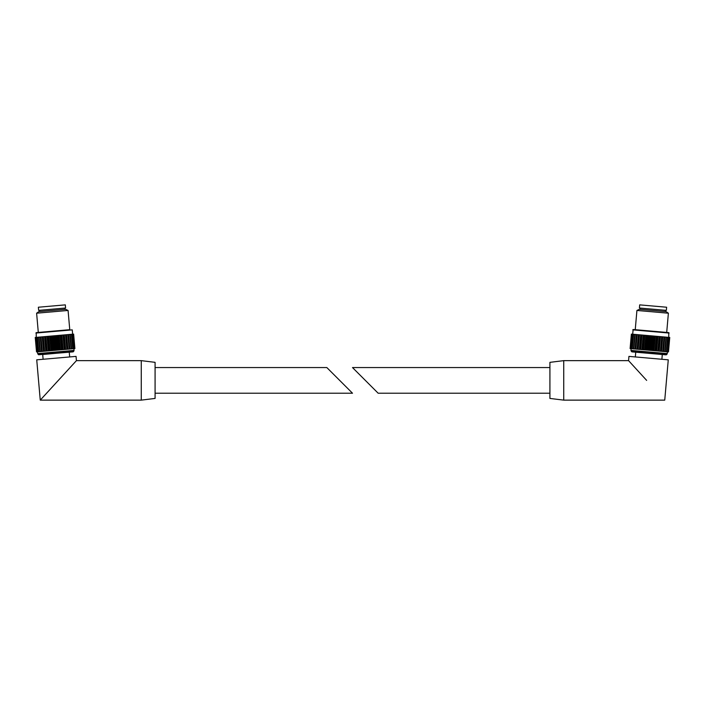 <?xml version="1.0" encoding="UTF-8"?>
<svg xmlns="http://www.w3.org/2000/svg" width="705" height="705" viewBox="0 0 705 705"><rect width="100%" height="100%" fill="white"/><g stroke="black" fill="none" stroke-linecap="round" stroke-linejoin="round"><path stroke-width="1.06" d="M549.918 393.223L378.162 393.223L352.5 367.561L365.331 380.392M669.688 337.457L668.481 351.927L669.688 337.457M667.45 351.83L633.725 348.887L634.993 334.426L633.733 348.887L631.028 348.649L632.297 334.188L631.054 348.649L630.332 348.587L631.636 334.126L630.103 348.57L631.363 334.108L668.825 337.378L667.529 351.839L668.173 351.901L669.512 337.439L668.825 337.378L667.529 351.839L668.71 337.369M666.63 307.23L639.691 304.868L639.409 308.014L666.357 310.376L666.63 307.23M665.414 310.288L665.3 311.548M668.384 313.205L666.119 311.619L639.426 309.283L636.923 310.456L635.24 329.684L666.701 332.443L668.384 313.205L636.923 310.456M668.754 337.378L668.772 332.619L633.169 329.508L631.134 348.658M665.106 351.628L666.375 337.166M663.476 351.487L664.736 337.025M662.92 351.434L664.189 336.972L662.92 351.434M661.493 351.31L662.753 336.849M660.849 351.257L662.11 336.796M659.21 351.116L660.47 336.655M658.488 351.046L659.748 336.585M656.681 350.896L657.95 336.435M655.897 350.826L657.166 336.364M653.976 350.658L655.236 336.197M653.147 350.579L654.416 336.118M651.147 350.411L652.416 335.95M650.301 350.332L651.57 335.871M648.283 350.156L649.543 335.695M647.437 350.085L648.697 335.624M645.436 349.909L646.705 335.448M644.608 349.839L645.877 335.377M642.687 349.671L643.956 335.21M641.902 349.601L643.172 335.139M640.105 349.442L641.365 334.981M639.373 349.38L640.642 334.919M637.743 349.239L639.003 334.769M637.091 349.178L638.36 334.716M635.663 349.054L636.932 334.593M635.117 349.001L636.377 334.54M633.478 348.86L634.747 334.399M549.918 398.431L549.918 362.344L563.736 360.643L563.736 400.132L549.918 398.431M646.652 380.392L628.569 360.643L563.736 360.643M628.569 360.643L628.939 356.386L668.269 359.832L664.745 400.132L563.736 400.132M662.295 354.518L661.88 359.277M666.093 354.853L631.953 351.865L631.178 351.116L666.983 354.254L666.093 354.853M667.485 351.839L666.983 354.254M155.082 367.561L326.838 367.561L352.5 393.223L155.082 393.223M74.58 348.596L36.748 351.901L35.488 337.439L36.519 351.927L35.25 337.466L73.399 334.126L74.897 348.57L73.32 334.135M36.202 337.378L37.444 351.839L36.202 337.378M65.309 304.868L38.37 307.23L38.643 310.376L65.591 308.014L65.309 304.868M39.586 310.288L39.7 311.548M68.077 310.456L65.574 309.283L38.881 311.619L36.616 313.205L38.299 332.443L69.76 329.684L68.077 310.456L36.616 313.205M35.876 333.051L72.254 329.869L36.228 332.619L36.246 337.378M73.972 348.649L72.686 334.188L73.972 348.649M71.522 348.86L70.253 334.399M71.275 348.887L70.007 334.426L71.275 348.887M69.883 349.001L68.623 334.54M69.337 349.054L68.068 334.593L69.337 349.054M67.909 349.178L66.64 334.716M67.257 349.239L65.997 334.769M65.627 349.38L64.358 334.919M64.895 349.442L63.635 334.981M63.097 349.601L61.828 335.139M62.313 349.671L61.044 335.21M60.392 349.839L59.123 335.377M59.564 349.909L58.295 335.448M57.563 350.085L56.303 335.624M56.717 350.156L55.457 335.695M54.699 350.332L53.43 335.871M53.853 350.411L52.584 335.95M51.853 350.579L50.584 336.118M51.024 350.658L49.764 336.197M49.103 350.826L47.834 336.364M48.319 350.896L47.05 336.435M46.512 351.046L45.252 336.585M45.79 351.116L44.53 336.655M44.151 351.257L42.89 336.796M43.507 351.31L42.247 336.849M42.08 351.434L40.811 336.972L42.08 351.434M41.524 351.487L40.264 337.025M39.894 351.628L38.625 337.166M155.082 380.392L155.082 398.431L141.264 400.132L141.264 360.643L155.082 362.344L155.082 380.392M40.255 400.132L36.73 359.832L76.061 356.386L76.431 360.643L40.255 400.132L141.264 400.132M73.047 351.865L38.625 354.756L73.32 351.724L42.705 354.518L43.12 359.277M38.625 354.756L37.665 353.584L37.515 351.839M669.124 333.051L632.746 329.869M668.173 351.901L669.433 337.439M666.401 351.742L667.67 337.281L666.41 351.742M666.278 351.733L667.547 337.272M664.85 351.61L666.119 337.149L664.859 351.61M664.692 351.592L665.961 337.131M662.726 351.425L663.987 336.964M660.655 351.24L661.916 336.779M660.426 351.222L661.695 336.761M658.1 351.019L659.369 336.558M657.853 350.993L659.122 336.532M655.342 350.773L656.602 336.311M655.077 350.755L656.337 336.294M652.425 350.517L653.685 336.056M652.151 350.5L653.412 336.038M649.428 350.262L650.697 335.8M649.155 350.235L650.415 335.774M646.441 349.997L647.701 335.536M646.159 349.971L647.428 335.51M643.515 349.742L644.775 335.28M643.251 349.715L644.511 335.254M640.73 349.495L641.991 335.034M640.484 349.477L641.744 335.016M638.157 349.275L639.426 334.813M637.937 349.248L639.197 334.787M635.857 349.072L637.126 334.611M633.892 348.896L635.161 334.434M632.306 348.763L633.575 334.302M632.182 348.746L633.442 334.285L632.173 348.746M630.42 348.596L631.68 334.135M666.375 354.756L631.68 351.724M667.335 353.584L630.949 350.403L631.178 351.116M73.866 348.658L72.254 329.869M72.818 348.746L71.558 334.285L72.826 348.746M72.694 348.763L71.425 334.302M71.108 348.896L69.839 334.434M69.143 349.072L67.874 334.611M67.063 349.248L65.803 334.787M66.843 349.275L65.574 334.813M64.516 349.477L63.256 335.016M64.27 349.495L63.009 335.034M61.749 349.715L60.489 335.254M61.485 349.742L60.225 335.28M58.841 349.971L57.572 335.51M58.559 349.997L57.299 335.536M55.845 350.235L54.585 335.774M55.572 350.262L54.303 335.8M52.849 350.5L51.588 336.038M52.575 350.517L51.315 336.056M49.923 350.755L48.663 336.294M49.658 350.773L48.398 336.311M47.147 350.993L45.878 336.532M46.9 351.019L45.631 336.558M44.574 351.222L43.305 336.761M44.344 351.24L43.084 336.779M42.274 351.425L41.013 336.964M40.308 351.592L39.039 337.131M40.15 351.61L38.881 337.149L40.141 351.61M38.722 351.733L37.453 337.272M38.599 351.742L37.33 337.281L38.59 351.742M37.55 351.83L36.29 337.369M36.827 351.901L35.567 337.439M73.32 351.724L73.822 351.116L38.017 354.254M73.902 348.658L74.051 350.403L37.665 353.584M549.918 367.561L352.5 367.561M640.36 308.103L640.246 309.354M668.481 351.927L669.75 337.466M630.103 348.57L631.363 334.108M635.743 352.192L635.328 356.95M631.098 348.658L630.949 350.403M64.64 308.103L64.754 309.354M36.519 351.927L35.25 337.466M74.897 348.57L73.637 334.108M76.431 360.643L141.264 360.643M69.257 352.192L69.672 356.95M74.051 350.403L73.822 351.116"/></g></svg>
